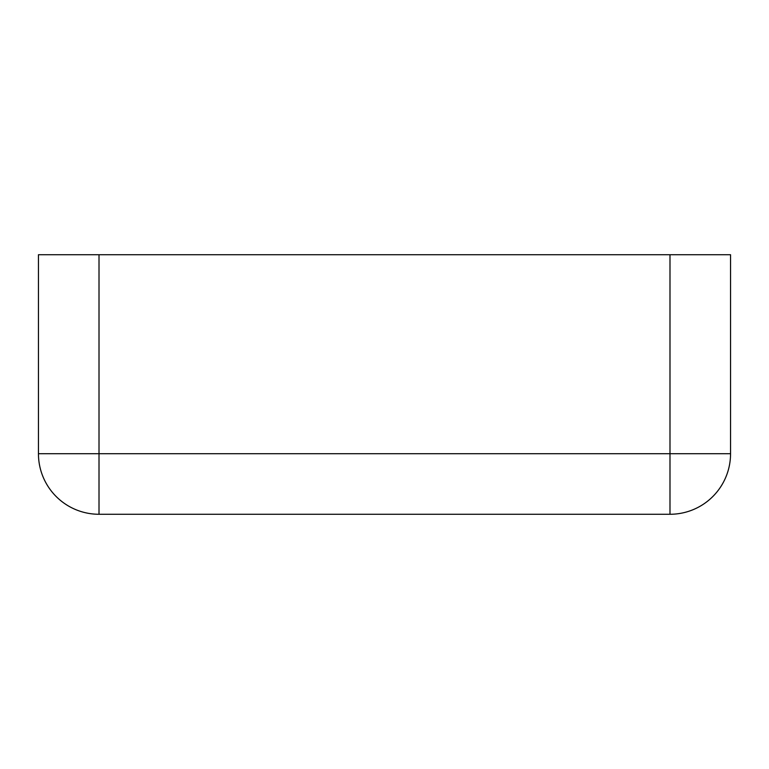 <?xml version="1.0" encoding="UTF-8"?>
<svg xmlns="http://www.w3.org/2000/svg" width="769" height="769" viewBox="0 0 769 769"><rect width="100%" height="100%" fill="white"/><g stroke="black" fill="none" stroke-linecap="round" stroke-linejoin="round"><path stroke-width="1.15" d="M669.991 514.269A60.559 60.559 0 0 0 730.55 453.71L730.55 254.731L669.991 254.731L669.991 514.269L99.009 514.269L99.009 453.71L38.45 453.71A60.559 60.559 0 0 0 99.009 514.269M730.55 254.731L730.55 453.71L99.009 453.71L99.009 254.731L38.45 254.731L38.45 453.71M99.009 254.731L669.991 254.731"/></g></svg>

